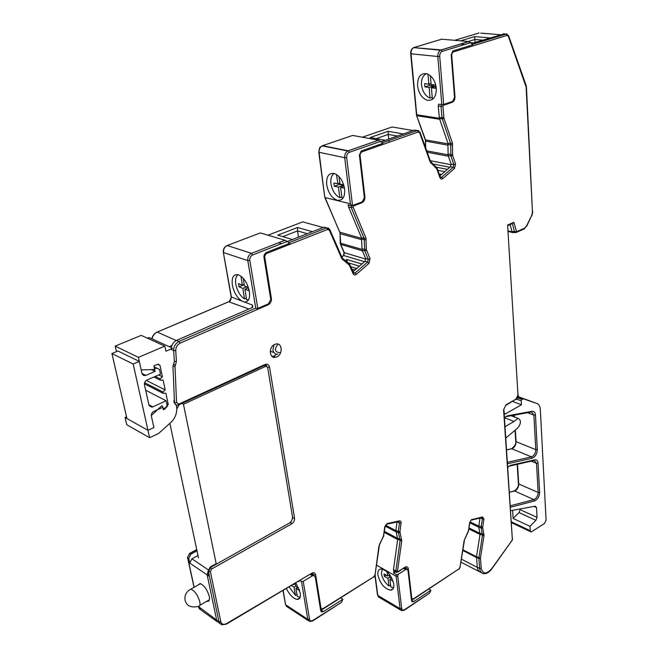<?xml version="1.0" encoding="UTF-8"?>
<svg xmlns="http://www.w3.org/2000/svg" width="658" height="658" viewBox="0 0 658 658"><rect width="100%" height="100%" fill="white"/><g stroke="black" fill="none" stroke-linecap="round" stroke-linejoin="round"><path stroke-width="0.99" d="M298.929 581.261L299.045 581.697L298.633 581.433M298.971 581.236L299.045 581.697M197.935 585.118L200.106 583.523C204.169 585.332 207.229 589.626 209.285 596.395C209.91 599.866 209.244 601.527 207.278 601.363L206.834 601.248M393.862 570.971L393.583 572.978L395.442 571.81M479.221 571.514L481.516 572.764M510.715 510.666L535.242 506.183L536.5 507.515L534.033 506.405M537.051 517.385L535.892 520.338L518.998 512.566L520.149 509.654L537.051 517.385L536.5 507.515M518.019 396.56L536.87 403.494C538.951 404.316 540.111 406.34 540.35 409.564L546.074 520.182L544.487 523.48L531.203 531.993L530.258 530.685L530.003 526.326L535.892 520.338M536.87 403.494L517.895 396.922M504.135 413.117L505.731 413.734L521.465 404.752L521.226 400.845L521.909 399.447L523.324 398.921M505.731 413.734L504.201 414.195M514.227 232.356L513.396 232.718L512.311 231.97M504.431 417.55L507.219 415.864L532.042 411.308C534.041 411.118 535.176 412.352 535.447 415.009L537.315 449.546C537.06 453.946 535.332 456.833 532.133 458.215L507.548 463.767M507.77 467.057L510.493 465.313L534.732 459.843C536.689 459.572 537.792 460.707 538.055 463.248L539.626 492.365C539.379 496.625 537.685 499.48 534.543 500.935L510.485 507.269M320.594 609.777L323.423 611.578L342.9 599.331L341.354 602.44L312.846 620.839M340.68 597.966L342.9 599.331M323.423 611.578L321.762 611.94L320.676 610.591L315.264 576.893L311.489 573.891M310.354 574.508L312.443 575.783L314.022 575.437M312.443 575.783L303.223 581.343L301.463 581.442L300.073 580.586M208.084 569.713L191.906 558.823L189.759 563.067L188.747 558.42L190.902 554.176L196.997 550.828M191.906 558.823L197.984 555.475M411.472 600.162L413.849 601.544L430.932 590.275L429.518 593.162L404.506 610.073M428.827 589.091L430.932 590.275M413.849 601.544L412.508 601.889L411.521 600.598L408.018 570.642L406.924 569.269L404.514 567.928M403.634 568.487L405.632 569.606L406.924 569.269M405.632 569.606L398.049 574.426L396.355 574.549L393.583 572.978M376.68 565.238L396.116 576.252L397.777 576.309L401.717 608.551C402.071 610.13 403.017 610.509 404.555 609.67L429.518 593.162M521.465 404.752L512.664 401.462M208.224 600.812L207.895 601.387M303.223 581.343L309.531 619.227C310 620.922 311.119 621.308 312.879 620.395L341.354 602.44M377.914 575.034C377.528 571.234 378.621 569.195 381.179 568.915C387.332 570.371 391.535 575.454 393.797 584.164C394.134 587.882 393.073 589.889 390.589 590.193C384.428 588.795 380.201 583.745 377.914 575.034M518.998 512.566L513.133 518.455L512.59 510.304M520.1 508.938L520.149 509.654M295.927 583.037L300.254 592.998C300.838 597.225 299.826 599.372 297.219 599.422C293.328 598.657 289.734 595.062 286.427 588.655M413.734 47.623L441.173 49.918L468.685 41.553L470.651 42.696L473.341 42.918M489.807 37.876L474.615 36.618L460.616 40.845M438.59 104.334L443.689 104.441L452.745 101.332L454.538 97.392L451.207 54.869L452.885 50.946L472.658 44.818L470.651 42.696L442.234 51.373C440.523 52.146 439.684 53.8 439.717 56.333L443.689 104.441M441.493 174.452L440.062 174.164L440.572 175.036M440.062 174.164L439.141 173.975M361.76 239.693L340.375 233.771L325.068 197.556L350.369 203.799L351.882 205.773L347.992 204.811L348.419 205.814M350.747 266.712L355.081 268.036L355.896 269.212M322.033 145.92L322.091 145.895C319.895 147.244 318.9 149.432 319.097 152.45L324.756 197.26M474.615 36.618L474.854 39.488L468.2 41.503M482.437 40.13L474.854 39.488L475.051 42.392M437.817 170.266L444.75 171.648M355.081 268.036L356.685 268.522M351.882 205.773L362.278 201.85L364.376 197.63L359.4 155.132L361.324 150.953L382.948 143.304L378.654 140.195L352.672 135.425L322.56 145.698L348.238 150.789L378.58 140.179M345.417 260.683L346.807 259.474L347.334 262.09M530.003 526.326L513.133 518.455M242.004 301.142C237.225 297.959 234.018 292.662 232.389 285.268C231.451 277.479 233.417 273.975 238.286 274.748C243.707 277.281 247.4 282.833 249.374 291.404C250.229 298.65 248.485 302.17 244.159 301.948L231.188 296.914M244.159 301.948L252.466 305.049L252.845 307.302L176.64 340.334L179.075 341.42L180.177 343.122C177.257 344.66 175.785 347.161 175.76 350.607L176.434 361.522L175.012 366.432L176.558 402.671L178.828 404.102L264.968 364.491C267.354 363.685 268.875 364.548 269.533 367.074L294.545 518.093C294.71 520.519 293.748 522.452 291.642 523.883L211.67 568.981L210.354 571.596L220.8 621.662C221.697 624.36 223.621 624.993 226.582 623.554L311.711 573.25C313.784 572.254 315.092 572.781 315.634 574.821L320.989 608.263L322.634 608.864L373.917 576.704L375.035 574.903L378.918 546.272L383.524 535.818L384.757 526.803L387.332 523.521L399.62 520.84L400.64 521.185L401.15 522.288L399.924 531.903L401.758 540.876L397.481 571.317L397.958 571.687L404.983 567.237C406.792 566.308 407.911 566.793 408.322 568.701L411.793 598.443L413.191 599.01L458.988 568.882L460.008 567.212L464.145 540.555L468.406 530.841L469.713 522.452L471.416 519.672L482.495 516.991L483.951 519.129L482.659 527.255L484 535.628L480.439 557.976L481.245 568.389C482.914 574.36 486.394 574.492 491.666 568.775L511.85 540.654L512.335 539.116L503.584 409.769L506.027 404.777L515.905 399.2L517.978 394.956L507.606 225.044L513.865 222.289L516.588 231.723L524.385 228.236L526.548 225.916L531.697 215.495L532.462 211.909L526.112 87.053L508.354 36.248L507.071 35.392L452.918 52.072L451.668 54.532L454.966 96.685C454.982 99.523 454.036 101.414 452.104 102.352L443.311 105.354L442.892 106.168L443.977 118.374L452.416 143.074L452.63 155.461L455.583 164.056L454.456 168.522L442.941 178.491C441.617 179.428 440.605 179.132 439.898 177.602L436.772 168.835L430.176 161.991L419.722 132.858L418.233 131.978L361.291 152.105L359.984 154.679L364.902 196.808C365.009 199.662 364.006 201.636 361.892 202.738L353.445 205.995L353.058 207.04L365.93 237.949L366.366 249.571L370.051 258.791L368.932 263.381L356.455 274.304C355.016 275.348 353.881 275.126 353.05 273.654L349.332 265.084L341.815 258.717L329.345 230.201L327.659 229.436L266.021 253.725L264.639 256.414L271.384 298.543C271.598 301.372 270.553 303.437 268.25 304.728L180.177 343.122M249.818 260.42L247.803 260.593L255.822 308.544L257.796 308.388L249.818 260.42C249.621 257.862 250.55 256.052 252.614 254.975L287.159 241.445L284.98 240.277L260.338 232.924L226.722 245.705M312.402 231.69L297.589 227.504L277.742 235.161L292.448 239.504M326.705 184.816C326.179 176.533 328.712 172.766 334.313 173.49C339.709 175.785 343.155 180.958 344.644 189.019C345.088 197.186 342.596 200.929 337.159 200.238C331.731 198.033 328.252 192.893 326.705 184.816M403.346 133.936L388.171 131.296L370.125 137.547L385.234 140.302M417.559 85.811C417.46 77.002 420.552 72.972 426.845 73.737C432.084 75.876 435.242 80.72 436.312 88.246C436.328 96.94 433.277 100.937 427.165 100.238C421.885 98.182 418.685 93.378 417.559 85.811M468.685 41.553L441.691 39.184L413.635 47.615C411.785 48.898 410.913 50.954 411.028 53.775L410.666 53.619M504.587 417.764L514.071 421.449L505.048 426.68M514.071 421.449L517.912 418.332C521.317 420.018 521.259 423.234 517.756 427.971L505.813 438.022M438.105 49.621L437.685 49.95M436.484 167.214L447.391 169.369M348.362 262.846L359.383 266.177M380.653 141.338L349.316 152.335C347.432 153.248 346.552 154.984 346.659 157.525L352.532 205.6M351.791 269.122L354.909 270.076M252.466 305.049L252.055 307.64M171.845 345.582L169.147 346.643M257.796 308.388L268.472 303.856L270.742 299.415L263.932 257.007L264.22 254.662L266.243 252.507L289.775 243.254L287.159 241.445M156.719 332.323L229.239 301.545L231.451 297.194L223.333 252.417C223.078 249.069 224.362 246.775 227.191 245.524L251.529 253.338L284.98 240.277L251.529 253.338L252.614 254.975M297.589 227.504L297.548 230.909L282.767 236.641M307.278 233.689L297.548 230.909L298.452 237.151M388.171 131.296L388.278 134.429L376.154 138.649M397.383 136.033L388.278 134.429L388.763 139.06M440.77 175.077L439.437 174.806M346.807 259.474L361.884 263.99M354.72 270.241L351.898 269.377M388.911 140.475L389.1 142.276M395.68 135.893L394.701 135.564M281.55 243.641L278.63 242.753M481.261 572.444L481.088 572.353C478.917 571.917 477.659 570.215 477.33 567.237L479.698 568.471L478.868 558.51L480.414 558.428M276.804 354.168L274.493 355.929L272.034 356.389M276.796 356.891L275.562 357.286C269.196 358.857 268.431 346.898 274.781 344.389L275.866 344.027C282.315 342.325 283.154 354.333 276.796 356.891M476.491 557.293L476.524 556.545L478.901 557.762L478.868 558.51L476.491 557.293L477.33 567.237M476.524 556.545L480.06 534.23L478.711 526.943L479.929 518.101M396.067 572.164L394.109 571.062L393.459 569.754L397.703 539.363L395.853 530.406L397.021 521.967M219.78 623.595L216.679 620.116L207.155 574.853L208.043 571.662M264.952 365.19L265.182 366.564M171.228 348.921C171.467 344.932 173.268 342.07 176.64 340.334M287.283 241.527L323.966 227.158L326.409 227.824M352.943 271.787L364.976 261.284L365.651 258.545L362.106 250.155L361.489 237.752L348.576 206.925L348.625 204.967M381.13 141.741L414.425 130.045L416.119 130.333M439.824 175.9L450.434 166.737L451.108 164.064L448.139 155.494L447.909 143.14L439.429 118.506L438.244 105.954L438.689 104.178M471.416 43.502L504.258 33.862M514.86 232.504L511.842 231.229L510.139 224.551M216.178 563.659L210.182 567.031L211.67 568.981M507.968 225.505L512.483 223.514L513.865 222.289M517.978 394.956L507.606 225.044M516.588 231.723L515.625 232.685L514.515 231.879L516.176 231.468M175.661 404.867L174.008 402.334L173.926 400.492M266.663 365.881L265.972 365.206M226.582 623.554L226.311 624.195L221.458 624.804L218.958 621.761L208.471 571.703L207.986 571.374L208.973 576.095L207.155 574.853M207.986 571.374L210.182 567.031M512.409 223.547L514.515 231.879L511.842 231.229M289.183 587.018L295.483 595.4L294.036 587.191L291.535 585.636M299.283 589.42L299.489 590.588L295.944 588.384L297.391 596.6L300.221 597.02M297.013 594.47L295.483 595.4M298.625 587.791L295.5 585.85L295.088 583.531M295.944 588.384L297.778 587.273M294.036 587.191L295.87 586.089M293.583 584.666L295.121 583.745M198.494 557.861L169.854 423.341M216.285 564.186L183.45 404.251L181.855 403.436M183.45 404.251L266.909 365.766M426.606 73.671C422.905 75.242 421.194 78.968 421.49 84.824C422.452 91.602 425.307 96.027 430.036 98.083L429.123 87.448L424.92 86.889L424.632 83.624L428.835 84.175L427.971 74.165M430.381 75.728L431.13 84.471L435.374 85.022L435.654 88.312L431.409 87.744L432.322 98.404L433.803 98.132M432.232 97.351L430.036 98.083M431.409 87.744L435.497 86.412M429.123 87.448L433.762 85.927L429.567 85.376L429.444 83.977M433.762 85.927L433.852 86.946M424.92 86.889L429.567 85.376M428.835 84.175L431.039 83.459M382.208 568.997L381.434 573.603C382.405 578.621 384.914 582.749 388.952 585.982L387.932 578.333L384.379 576.334L384.058 573.99L387.62 575.98L387.052 571.744M393.13 581.253L389.865 579.418L390.885 587.076L393.649 587.471M390.597 584.929L388.952 585.982M391.979 578.423L389.552 577.066L389.141 573.973M389.865 579.418L391.691 578.259M387.932 578.333L389.75 577.181M384.379 576.334L386.197 575.191M387.62 575.98L389.265 574.936M334.231 173.473C331.426 175.267 330.349 178.795 330.99 184.067C332.356 190.886 335.341 195.426 339.931 197.696L338.352 187.02L334.363 186.28L333.869 183.006L337.867 183.73L336.493 174.502M344.521 188.163L340.523 187.423L342.102 198.124L343.114 198.009M341.93 196.948L339.931 197.696M343.698 184.799L340.038 184.125L338.911 176.5M340.523 187.423L344.085 186.099M338.352 187.02L343.46 185.128L339.47 184.396L339.289 183.204M343.46 185.128L343.632 186.272M334.363 186.28L339.47 184.396M337.867 183.73L339.873 182.99M238.254 274.74C235.942 276.138 235.112 279.231 235.77 284.026C237.16 290.828 240.063 295.787 244.488 298.897L242.851 288.36L239.019 286.83L238.509 283.598L242.341 285.111L240.951 276.179M243.254 278.326L244.431 285.934L248.313 287.472L248.806 290.729L244.932 289.191L246.569 299.744L248.642 299.678M246.322 298.14L244.488 298.897M244.932 289.191L248.354 287.785M242.851 288.36L246.635 286.806M239.019 286.83L244.241 284.708M242.341 285.111L244.184 284.363M277.873 354.103C275.233 354.391 273.58 353.083 272.914 350.163L273.999 344.808M273.901 352.581L270.265 351.175M278.005 344.085C274.041 349.332 274.649 352.17 279.823 352.606M144.398 383.779L163.2 393.369L165.882 393.204L168.226 404.259L166.795 407.047L163.094 408.741L162.534 406.118L161.769 405.756L151.258 415.601L153.89 427.552L147.968 430.316L149.613 437.702L158.603 433.466L170.817 422.477C174.814 418.653 176.788 414.104 176.739 408.832L176.583 405.238M172.741 348.279L165.89 351.199L164.837 346.141L141.231 335.374L115.183 346.108L116.45 351.66M171.319 347.63L149.07 337.513L147.425 338.196M126.542 416.818L125.069 417.485L126.747 424.714L149.613 437.702M176.739 408.98L179.338 404.588M125.069 417.485L147.968 430.316L133.179 364.038L139.323 361.423L141.964 373.415L145.895 375.381L155.082 371.383L151.529 369.648M144.612 382.693L162.913 392.004L163.2 393.369M146.315 380.406L165.191 389.939L162.913 392.004M153.939 376.993L160.396 380.209L163.094 380.069L165.191 389.939M155.255 376.417L160.108 378.819L160.396 380.209M158.668 374.92L162.394 376.754L160.108 378.819M115.183 346.108L138.427 357.335L141.19 369.895L153.865 369.582L154.482 368.595L153.898 365.881L158.043 364.129L160.001 365.437L162.394 376.754M164.837 346.141L138.427 357.335M148.873 404.793L152.779 406.866L166.137 400.796L167.099 405.328L165.109 408.881L163.299 409.712L162.789 407.31L153.783 411.431C151.924 412.492 151.126 414.055 151.365 416.111L153.89 427.552L147.968 430.316L126.936 418.529L111.926 353.543L117.988 351.027L139.323 361.423M166.137 400.796L145.665 390.219M154.145 367L159.483 369.467L160.47 374.131L146.923 380.069C145.04 381.122 144.225 382.693 144.472 384.807L148.922 405.015L151.817 407.137L152.779 406.866M159.483 369.467L154.112 366.86M155.082 371.383L154.49 368.875M154.548 368.899L156.398 368.093M145.895 375.381L143.403 375.373L141.964 373.415M133.179 364.038L111.926 353.543M207.155 574.878L189.759 563.067M188.747 558.42L187.736 557.737L194.168 587.265M198.354 606.479L216.671 620.075M397.671 539.544L384.321 532.429M375.159 575.503L377.799 595.416L400.097 608.642L396.116 576.252L396.355 574.549M535.447 415.009L533.893 415.116L535.785 449.644L537.315 449.546M532.042 411.308L531.129 412.064L506.857 416.522M531.615 411.998L533.893 415.116L527.56 412.722M507.219 415.864L505.813 416.835M507.762 463.725L507.474 462.648M532.133 458.215L531.467 456.866L507.45 462.27M515.337 430.003L516.078 441.674L535.785 449.644C535.727 452.572 534.625 454.843 532.486 456.438L531.467 456.866L511.792 448.772L506.611 449.883M509.127 466.283L510.493 465.313M510.698 507.219L510.411 506.158M534.543 500.935L533.893 499.603L510.386 505.763M539.626 492.365L538.129 492.455C538.063 495.285 536.986 497.514 534.888 499.142L533.893 499.603L514.548 491L509.473 492.274M538.055 463.248L536.533 463.347L538.129 492.455L518.743 483.984L517.501 464.26M534.732 459.843L533.901 460.559L510.172 465.922M534.386 460.46L536.533 463.347L531.253 461.151M477.354 567.443L461.513 559.185M461.044 562.236L479.32 571.621M462.969 549.792L476.499 556.734M480.027 534.444L468.957 528.983M198.214 606.479L200.953 609.982L217.444 621.876M196.758 549.726L189.891 553.493L187.514 557.367M194.036 587.339L187.546 557.523L189.668 553.394L190.902 554.176M398.049 574.426L397.777 576.309M384.461 531.401L397.695 538.441M514.4 415.14L514.515 417.024M480.751 33.139L500.212 34.693M521.226 400.845L516.538 399.11M517.788 397.21L522.674 399.011M476.507 557.507L462.862 550.499M469.105 528.012L480.085 533.416M309.531 619.227L307.796 619.318L309.499 621.456L312.591 621.004L312.879 620.395M301.463 581.442L307.796 619.318L285.753 604.858L287.464 606.98L308.421 620.741M283.228 590.547L285.498 604.447M196.717 549.537L189.389 553.551M404.555 609.67L404.251 610.237L401.651 610.682L400.097 608.642L401.717 608.551M377.511 594.98L379.37 597.448L400.722 610.13M395.96 531.787L385.21 526.12M515.724 441.279L516.078 441.674C516.036 444.561 514.951 446.79 512.812 448.353L511.192 448.838M509.465 492.176L515.551 490.564C517.64 488.968 518.701 486.78 518.743 483.984L518.397 483.63C518.751 486.172 517.41 488.614 514.375 490.95L513.931 491.057M518.397 483.572L517.18 464.334M454.67 40.319L479.032 32.999M464.869 44.464L460.427 44.061M508.297 230.958L512.195 231.887M521.909 399.447L517.492 397.819M478.769 527.206L469.902 522.88M176.221 340.531L157.221 332.084C154.466 333.4 152.746 335.662 152.056 338.87M248.913 309.005L228.704 301.767M151.85 338.78C152.566 335.547 154.342 333.31 157.18 332.068L229.19 301.529C230.316 301.405 230.991 299.9 231.205 297.005L223.317 252.335M227.191 245.524C224.493 246.923 223.292 249.275 223.58 252.59L247.803 260.593C247.531 257.212 248.765 254.794 251.488 253.355L227.191 245.524M305.147 222.56L302.721 221.886L267.987 235.202L302.178 222.1M364.516 261.695L343.723 255.526L343.229 255.954M361.892 249.374L340.227 243.09L340.079 233.606L340.795 244.595L344.373 252.836L343.723 255.526L341.847 257.146M365.79 259.129L344.068 252.598L343.525 255.501L341.782 257.007M362.377 250.788L340.49 244.357L344.06 252.598M340.49 244.357L340.227 243.016M361.686 238.377L339.791 232.192L340.071 233.532M350.369 203.799L344.702 157.714L318.785 152.245M362.377 137.209L392.086 126.978L413.051 130.531M393.772 127.265L392.086 126.978M448.098 145.204L425.413 141.083M425.348 146.989L425.545 139.899L425.685 147.935M448.073 143.855L425.545 139.899L416.555 115.487L425.183 139.661M439.692 119.271L416.917 115.718L416.358 114.582M439.363 118.292L416.72 114.78L411.028 53.775L437.817 56.53C437.735 53.635 438.623 51.538 440.49 50.222L441.321 49.95L442.234 51.373M395.828 530.595L385.613 525.224M530.258 530.685L511.472 521.852M478.679 526.096L470.075 521.909M302.713 221.894L323.078 227.504L302.713 221.894M441.831 104.622L437.817 56.53L439.717 56.333M346.659 157.525L344.702 157.714C344.529 154.63 345.549 152.385 347.769 150.995L348.312 150.805L349.316 152.335M426.738 150.879L447.975 154.803M427.239 152.269L448.386 156.209M430.258 160.7L451.232 164.747M449.817 167.272L432.915 163.974M491.666 568.775L491.707 569.038C489.042 572.493 486.287 574.015 483.457 573.595C481.278 573.159 480.027 571.448 479.698 568.471L481.245 568.389M471.317 520.133L472.016 519.417M386.575 524.286L387.332 523.521M210.354 571.596L208.471 571.703L210.667 567.352L290.663 522.345L291.642 523.883M178.811 404.834L264.45 365.42L264.968 364.491M174.008 402.334L176.138 405.114L178.392 405.024L178.828 404.102M175.012 366.432L172.939 366.358L174.502 402.589L176.558 402.671M290.162 522.057L290.663 522.345L292.736 518.208L267.609 367.222L269.533 367.074M267.09 367L264.919 365.198M292.234 517.928L294.545 518.093M516.415 232.397L523.645 229.165L524.385 228.236M524.204 228.918L526.548 225.916M526.729 226.155L531.697 215.495M526.425 86.848L532.462 211.909M525.989 86.395L526.112 87.053M526.236 85.828L508.618 35.688L508.354 36.248M472.247 44.382L506.043 34.01L507.071 35.392M503.189 33.78L507.211 34.142M452.597 51.143L452.918 52.072M451.199 54.639L451.668 54.532M454.489 96.808L454.966 96.685M451.906 101.636L452.104 102.352M443.081 104.589L443.311 105.354M440.169 177.265L441.65 177.232L453.173 167.272L453.847 164.59L450.886 156.004L450.664 143.625L442.003 117.979L441.033 106.357L442.892 106.168M438.244 105.954L441.033 106.357L441.469 104.573M439.231 117.552L443.862 117.798M439.429 118.506L442.201 118.933L443.977 118.374M447.909 143.14L450.664 143.625L452.416 143.074M448.114 144.521L452.696 145.007M447.942 154.128L452.507 154.638M448.139 155.494L450.886 156.004L452.63 155.461M451.108 164.064L453.847 164.59L455.583 164.056M450.434 166.737L453.173 167.272L454.456 168.522M440.194 176.928L441.65 177.232L442.941 178.491M440.366 177.298L441.247 177.479L440.202 176.969L439.898 177.602M440.202 176.969L437.085 168.201L436.772 168.835M436.221 166.968L436.377 168.226M430.982 162.205L431.105 163.447M437.085 168.201L430.496 161.35L430.176 161.991M419.672 131.978L419.722 132.858M382.339 142.786L417.188 130.514L418.233 131.978M414.425 130.045L418.735 130.695M360.962 151.175L361.291 152.105M359.375 154.827L359.984 154.679M364.293 196.972L364.902 196.808M361.703 202.072L361.892 202.738M353.256 205.321L353.445 205.995M353.428 273.086L355.123 272.98L367.608 262.065L368.283 259.318L364.746 250.912L364.137 238.484L351.24 207.591L353.058 207.04M348.576 206.925L351.24 207.591L351.298 205.625M361.489 237.752L364.137 238.484L365.93 237.949M361.76 239.125L366.3 239.874M361.842 248.798L366.366 249.571M362.106 250.155L364.746 250.912L366.531 250.385M365.651 258.545L368.283 259.318L370.051 258.791M364.976 261.284L367.608 262.065L368.932 263.381M353.206 272.387L355.123 272.98L356.455 274.304M353.083 272.593L353.05 273.654M349.365 264.022L349.332 265.084M348.65 263.06L348.88 264.5M342.703 258.676L342.884 260.107M341.856 257.656L341.815 258.717M329.411 229.165L329.345 230.201M288.944 242.679L326.607 227.882L327.659 229.436M353.486 273.004L354.522 273.325L353.404 272.848L349.694 264.286L342.176 257.911L329.732 229.412L326.607 227.882L328.605 228.112M265.684 252.804L266.021 253.725M263.891 256.62L264.639 256.414M270.635 298.748L271.384 298.543M268.028 304.045L268.25 304.728M172.939 366.358L174.362 361.481L173.679 350.566C173.704 346.347 175.505 343.303 179.075 341.42L255.748 308.092M171.253 349.456L173.679 350.566L175.76 350.607M174.362 361.481L176.434 361.522M173.597 364.195L175.357 365.322M173.556 364.252L175.316 365.379M216.679 620.116L218.958 621.761L220.8 621.662M226.574 624.039L311.711 573.25M313.956 575.396L313.882 574.919L315.634 574.821M311.81 573.653L313.882 574.919L312.632 573.463L311.678 573.718M320.339 608.502L320.989 608.263M320.545 609.76L322.338 609.472L322.634 608.864M322.601 609.308L373.917 576.704M379.279 546.058L375.035 574.903M379.724 544.561L378.918 546.272M383.885 535.612L379.469 544.462M385.119 526.597L383.524 535.818M386.254 524.475L384.757 526.803M387.011 524.171L398.575 521.63L399.381 520.881M397.958 571.687L396.486 572.394L395.836 571.095L400.105 540.646L398.263 531.672L399.48 522.945L401.141 523.168M397.432 521.876L399.48 522.945L398.937 521.597M395.853 530.406L399.924 531.903M395.902 531.557L398.312 532.824L399.949 532.593M397.654 538.228L400.056 539.502L401.693 539.272M397.703 539.363L401.758 540.876M393.459 569.754L397.481 571.317M397.901 572.115L404.983 567.237M406.726 569.162L408.322 568.701M404.843 567.772L406.685 568.792L405.583 567.418L404.933 567.648M411.291 598.648L411.793 598.443M411.439 599.882L413.191 599.01M413.134 599.413L458.988 568.882M464.433 540.383L460.008 567.212M468.693 530.677L464.145 540.555M470.001 522.288L468.406 530.841M471.038 520.297L469.713 522.452M471.704 520.009L481.697 517.69L482.495 516.991M480.439 557.976L478.901 557.762L482.462 535.415L481.113 527.042L482.396 518.915L483.951 519.129M480.447 517.978L482.396 518.915L481.993 517.673M478.703 525.874L482.659 527.255M478.711 526.943L481.121 528.119L482.668 527.897M480.052 533.169L482.446 534.354L483.992 534.14M480.06 534.23L484 535.628M511.85 540.654L491.765 568.973M512.335 539.116L503.88 409.416M503.584 409.769L506.027 404.777M505.92 405.279L515.905 399.2M326.607 227.882L323.966 227.158L326.607 227.882M200.542 583.638L190.902 589.124C186.198 591.616 184.273 595.416 185.137 600.515C186.749 605.944 191.009 607.926 197.902 606.446C199.777 606.618 200.402 605.023 199.777 601.651C197.762 595.087 194.801 590.909 190.902 589.124L188.953 590.242M166.795 407.047L166.285 406.784M166.704 403.477L168.226 404.259M160.001 365.437L157.599 364.285M321.055 611.488L321.762 611.94M411.908 601.544L412.508 601.889M504.456 417.904L505.426 417.065M507.795 467.377L508.79 466.497M517.879 396.971L523.069 398.888M199.687 609.218L198.264 606.734M390.589 590.193L393.254 588.474M374.978 575.89L377.528 595.087L378.621 597.069M514.071 415.198L514.178 416.892M515.025 430.266L515.724 441.345C516.365 443.418 515.017 445.885 511.669 448.731L506.611 449.817M297.219 599.422L299.966 597.752M283.055 590.645L285.514 604.579L286.658 606.536M339.791 232.192L324.772 197.351L318.793 152.302C319.591 145.221 320.833 147.425 322.091 145.887L347.769 150.986L378.654 140.195M468.841 41.577L440.49 50.222L413.635 47.615C411.595 48.717 410.608 50.732 410.674 53.66L416.555 115.487M508.33 231.509L512.64 232.537M511.529 522.723L530.661 531.738M511.167 415.733L517.912 418.332M275.562 357.286L273.259 356.323M532.75 211.646L531.878 215.742M472.296 44.431L506.191 34.035L508.618 35.688M430.496 161.35L420.051 132.225L417.254 130.523L382.372 142.811M375.405 574.681L373.859 577.148M460.296 567.031L458.922 569.285M511.94 540.851L512.607 538.713M518.265 394.611C518.488 396.363 517.657 398.065 515.79 399.71M209.417 599.751L199.802 605.335M142.194 374.089L145.212 375.603M149.177 405.739L151.817 407.137"/></g></svg>
